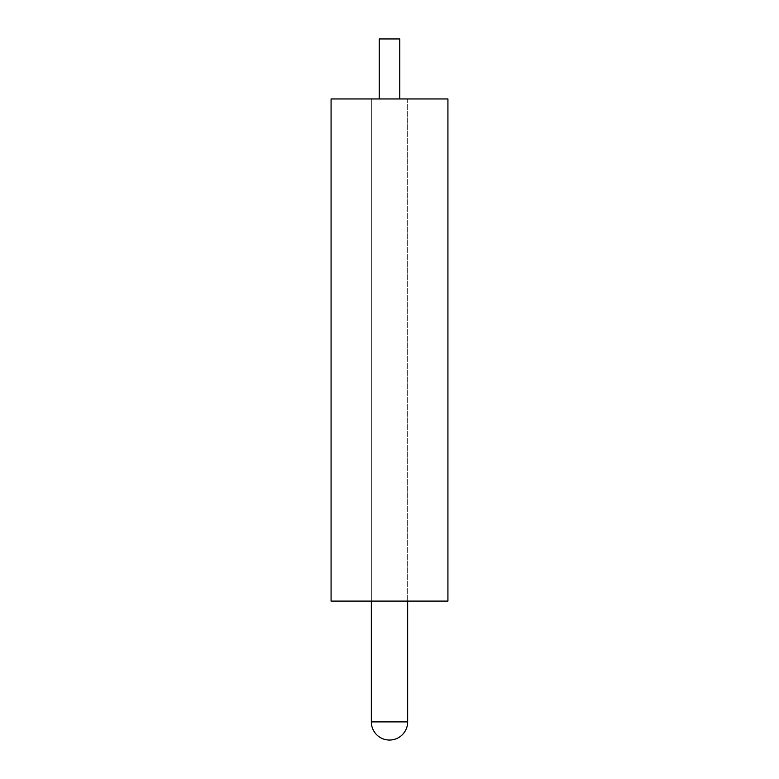 <?xml version="1.0" encoding="UTF-8"?>
<svg xmlns="http://www.w3.org/2000/svg" width="779" height="779" viewBox="0 0 779 779"><rect width="100%" height="100%" fill="white"/><g stroke="black" fill="none" stroke-linecap="round" stroke-linejoin="round"><path stroke-width="0.58" stroke-dasharray="3.9 2.92" d="M379.237 98.952L399.763 98.952L379.237 98.952M407.66 98.952L371.34 98.952L371.34 601.096L371.34 98.952L407.66 98.952L407.66 601.096L407.66 98.952L371.34 98.952L407.66 98.952M399.763 38.95L379.237 38.95M407.66 601.096L371.34 601.096L407.66 601.096M447.925 601.096L331.075 601.096M447.925 98.952L331.075 98.952M407.66 721.89L371.34 721.89"/><path stroke-width="1.17" d="M371.34 601.096L371.34 721.89A18.16 18.16 0 0 0 389.5 740.05A18.16 18.16 0 0 0 407.66 721.89L407.66 601.096M379.237 98.952L379.237 38.95L399.763 38.95L399.763 98.952M331.075 601.096L447.925 601.096L447.925 98.952L331.075 98.952L331.075 601.096M371.34 721.89L407.66 721.89"/></g></svg>
